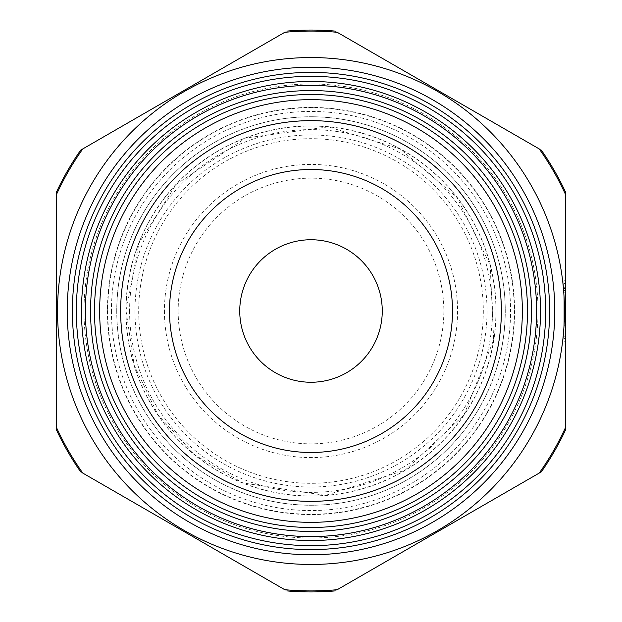 <?xml version="1.0" encoding="UTF-8"?>
<svg xmlns="http://www.w3.org/2000/svg" width="622" height="622" viewBox="0 0 622 622"><rect width="100%" height="100%" fill="white"/><g stroke="black" fill="none" stroke-linecap="round" stroke-linejoin="round"><path stroke-width="0.47" stroke-dasharray="3.11 2.33" d="M337.248 32.313L539.227 148.922A279.923 279.923 0 0 1 565.476 194.383L565.476 427.617A279.923 279.923 0 0 1 539.227 473.078L337.248 589.687A279.923 279.923 0 0 1 284.752 589.687L82.773 473.078A279.923 279.923 0 0 1 56.524 427.617L56.524 194.383A279.923 279.923 0 0 1 82.773 148.922L284.752 32.313A279.923 279.923 0 0 1 337.248 32.313M138.69 311A172.31 172.31 0 0 0 397.155 460.226A172.31 172.31 0 0 0 397.155 161.774A172.31 172.31 0 0 0 138.69 311M134.982 311A176.018 176.018 0 0 0 399.013 463.437A176.018 176.018 0 0 0 399.013 158.563A176.018 176.018 0 0 0 134.982 311M129.601 311A181.399 181.399 0 0 0 401.695 468.094A181.399 181.399 0 0 0 401.695 153.906A181.399 181.399 0 0 0 129.601 311M125.893 311A185.107 185.107 0 0 0 403.554 471.313A185.107 185.107 0 0 0 403.554 150.687A185.107 185.107 0 0 0 125.893 311M120.52 311A190.48 190.48 0 0 0 406.244 475.962A190.48 190.48 0 0 0 406.244 146.038A190.48 190.48 0 0 0 120.52 311M116.804 311A194.196 194.196 0 0 0 408.102 479.181A194.196 194.196 0 0 0 408.102 142.819A194.196 194.196 0 0 0 116.804 311M111.431 311A199.569 199.569 0 0 0 410.784 483.83A199.569 199.569 0 0 0 410.784 138.17A199.569 199.569 0 0 0 111.431 311M107.715 311A203.285 203.285 0 0 0 412.643 487.049A203.285 203.285 0 0 0 412.643 134.951A203.285 203.285 0 0 0 107.715 311M57.543 311A253.457 253.457 0 0 0 541.412 416.592A253.457 253.457 0 0 0 365.036 63.374A253.457 253.457 0 0 0 57.543 311A253.457 253.457 0 0 0 366.008 558.416A253.457 253.457 0 0 0 540.58 203.604A253.457 253.457 0 0 0 57.543 311M84.009 311A226.991 226.991 0 0 0 424.499 507.583A226.991 226.991 0 0 0 424.499 114.417A226.991 226.991 0 0 0 84.009 311A226.991 226.991 0 0 0 424.499 507.583A226.991 226.991 0 0 0 424.499 114.417A226.991 226.991 0 0 0 84.009 311M286.851 590.9A280.942 280.942 0 0 0 335.149 590.9L541.327 471.865A280.942 280.942 0 0 0 565.476 430.035L565.476 191.965A280.942 280.942 0 0 0 541.327 150.135L335.149 31.1A280.942 280.942 0 0 0 286.851 31.1L80.673 150.135A280.942 280.942 0 0 0 56.524 191.965L56.524 430.035A280.942 280.942 0 0 0 80.673 471.865L286.851 590.9L80.673 471.865M116.734 311A194.266 194.266 0 0 0 408.133 479.235A194.266 194.266 0 0 0 408.133 142.765A194.266 194.266 0 0 0 116.734 311A194.266 194.266 0 0 0 408.133 479.235A194.266 194.266 0 0 0 408.133 142.765A194.266 194.266 0 0 0 116.734 311M107.419 311A203.581 203.581 0 0 0 412.79 487.306A203.581 203.581 0 0 0 412.79 134.694A203.581 203.581 0 0 0 107.419 311A203.581 203.581 0 0 0 412.79 487.306A203.581 203.581 0 0 0 412.79 134.694A203.581 203.581 0 0 0 107.419 311M126.048 311A184.952 184.952 0 0 0 403.476 471.173A184.952 184.952 0 0 0 403.476 150.827A184.952 184.952 0 0 0 126.048 311L139.033 242.914L176.174 184.392L245.628 137.991L328.408 126.872L400.101 148.922L457.139 197.64L490.144 265.003L493.674 339.931L463.973 414.96L405.147 470.193L325.508 495.384L242.914 482.967L195.362 455.343L158.027 414.96L134.228 365.386L126.048 311M164.426 311A146.574 146.574 0 0 0 384.287 437.942A146.574 146.574 0 0 0 384.287 184.058A146.574 146.574 0 0 0 164.426 311M178.156 311A132.844 132.844 0 0 0 377.422 426.047A132.844 132.844 0 0 0 377.422 195.953A132.844 132.844 0 0 0 178.156 311M239.75 311A71.25 71.25 0 0 0 346.625 372.71A71.25 71.25 0 0 0 346.625 249.29A71.25 71.25 0 0 0 239.75 311M565.476 280.771L565.476 341.229L565.476 280.771L563.882 280.771L565.476 280.771M438.253 531.367L335.149 590.9M335.149 31.1L541.327 150.135M183.747 90.633L286.851 31.1M169.511 311A141.489 141.489 0 0 0 381.745 433.534A141.489 141.489 0 0 0 381.745 188.466A141.489 141.489 0 0 0 169.511 311M563.882 341.229L565.476 341.229L563.882 341.229L563.882 280.771L563.882 341.229M565.476 316.839L565.476 290.49L565.476 316.839L565.476 306.934L565.476 316.839L563.882 316.839L563.882 290.49L565.476 290.49L563.882 290.49L563.882 292.208L565.476 292.208L563.882 292.208L563.882 306.817L563.882 290.49L563.882 316.839L565.476 316.839M563.882 288.973L565.476 288.973L565.476 288.499L565.476 306.817L565.476 283.515L565.476 288.973L563.882 288.973L563.882 288.499L563.882 306.817L563.882 287.263L565.476 287.263L563.882 287.263L563.882 283.515L563.882 288.973M563.882 316.839L563.882 316.186L565.476 316.186L563.882 316.186L563.882 306.934L563.882 316.839M563.882 321.411L565.476 321.411L565.476 325.259L565.476 306.934L565.476 338.345L565.476 318.332L565.476 338.345L565.476 321.411L563.882 321.411L563.882 325.259L563.882 306.934L563.882 325.259L563.882 321.411L563.882 322.064L565.476 322.064L563.882 322.064L563.882 338.345L565.476 338.345L563.882 338.345L563.882 336.23L565.476 336.23L563.882 336.23L563.882 318.332L563.882 338.345L563.882 321.411M565.476 288.499L563.882 288.499L565.476 288.499M565.476 306.817L563.882 306.817L565.476 306.817M565.476 283.515L563.882 283.515M565.476 306.934L563.882 306.934L565.476 306.934M565.476 325.259L563.882 325.259L565.476 325.259M565.476 318.332L563.882 318.332"/><path stroke-width="0.93" d="M337.248 32.313L539.227 148.922A279.923 279.923 0 0 1 565.476 194.383L565.476 427.617A279.923 279.923 0 0 1 539.227 473.078L337.248 589.687A279.923 279.923 0 0 1 284.752 589.687L82.773 473.078A279.923 279.923 0 0 1 56.524 427.617L56.524 194.383A279.923 279.923 0 0 1 82.773 148.922L284.752 32.313A279.923 279.923 0 0 1 337.248 32.313M169.511 311A141.489 141.489 0 0 0 381.745 433.534A141.489 141.489 0 0 0 381.745 188.466A141.489 141.489 0 0 0 169.511 311M120.652 311A190.348 190.348 0 0 0 406.174 475.846A190.348 190.348 0 0 0 406.174 146.154A190.348 190.348 0 0 0 120.652 311M99.652 311A211.348 211.348 0 0 0 416.678 494.031A211.348 211.348 0 0 0 416.678 127.969A211.348 211.348 0 0 0 99.652 311M94.497 311A216.503 216.503 0 0 0 419.251 498.494A216.503 216.503 0 0 0 419.251 123.506A216.503 216.503 0 0 0 94.497 311M90.563 311A220.437 220.437 0 0 0 421.218 501.907A220.437 220.437 0 0 0 421.218 120.093A220.437 220.437 0 0 0 90.563 311M85.416 311A225.584 225.584 0 0 0 423.792 506.362A225.584 225.584 0 0 0 423.792 115.638A225.584 225.584 0 0 0 85.416 311M81.474 311A229.526 229.526 0 0 0 425.759 509.776A229.526 229.526 0 0 0 425.759 112.224A229.526 229.526 0 0 0 81.474 311M76.327 311A234.673 234.673 0 0 0 428.34 514.231A234.673 234.673 0 0 0 428.34 107.769A234.673 234.673 0 0 0 76.327 311M72.385 311A238.615 238.615 0 0 0 430.307 517.644A238.615 238.615 0 0 0 430.307 104.356A238.615 238.615 0 0 0 72.385 311M67.238 311A243.762 243.762 0 0 0 432.881 522.107A243.762 243.762 0 0 0 432.881 99.893A243.762 243.762 0 0 0 67.238 311M57.543 311A253.457 253.457 0 0 0 437.725 530.496A253.457 253.457 0 0 0 437.725 91.504A253.457 253.457 0 0 0 57.543 311M438.253 531.367L541.327 471.865A280.942 280.942 0 0 0 565.476 430.035L565.476 191.965A280.942 280.942 0 0 0 541.327 150.135M335.149 31.1A280.942 280.942 0 0 0 286.851 31.1M80.673 471.865A280.942 280.942 0 0 1 56.524 430.035L56.524 191.965A280.942 280.942 0 0 1 80.673 150.135L183.747 90.633M286.851 590.9A280.942 280.942 0 0 0 335.149 590.9M239.75 311A71.25 71.25 0 0 0 346.625 372.71A71.25 71.25 0 0 0 346.625 249.29A71.25 71.25 0 0 0 239.75 311"/></g></svg>
